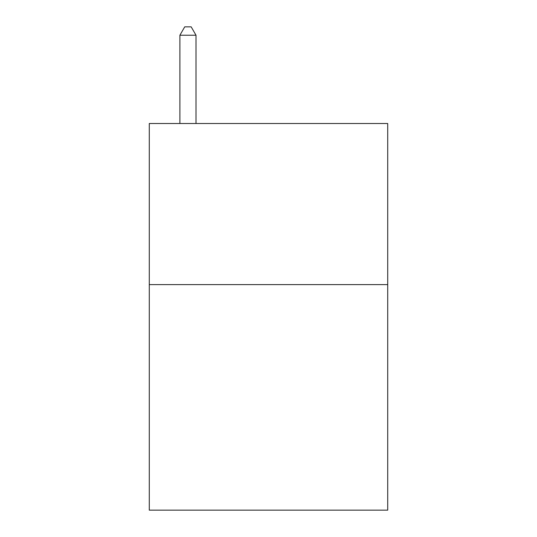 <?xml version="1.0" encoding="UTF-8"?>
<svg xmlns="http://www.w3.org/2000/svg" width="537" height="537" viewBox="0 0 537 537"><rect width="100%" height="100%" fill="white"/><g stroke="black" fill="none" stroke-linecap="round" stroke-linejoin="round"><path stroke-width="0.81" d="M387.714 284.61L387.714 510.15L149.286 510.15L149.286 123.51L387.714 123.51L387.714 284.61L149.286 284.61M196.005 123.51L196.005 35.227L179.895 35.227L179.895 123.51M179.895 35.227L184.728 26.85L191.172 26.85L196.005 35.227"/></g></svg>
